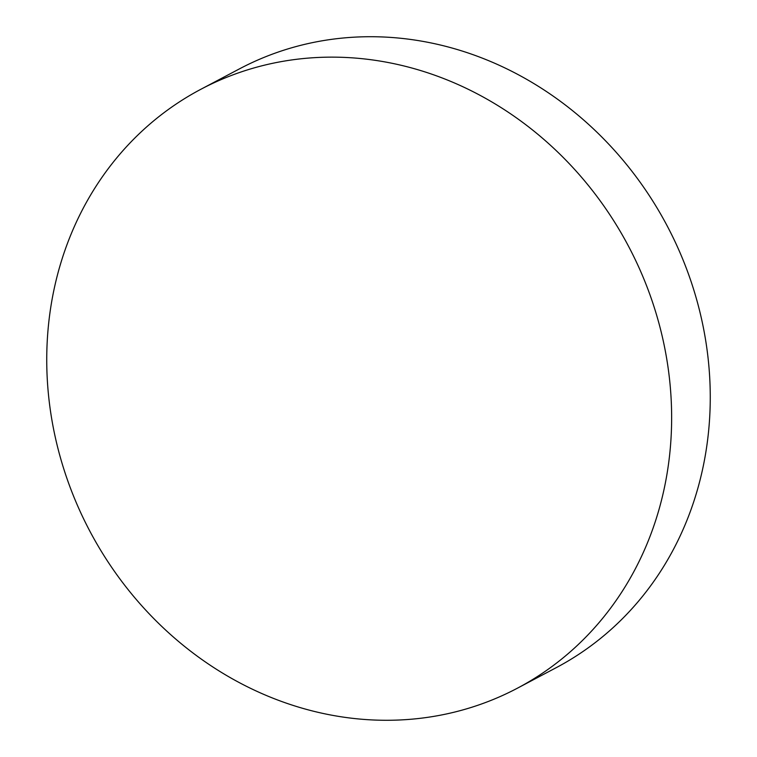 <?xml version="1.0" encoding="UTF-8"?>
<svg xmlns="http://www.w3.org/2000/svg" width="757" height="757" viewBox="0 0 757 757"><rect width="100%" height="100%" fill="white"/><g stroke="black" fill="none" stroke-linecap="round" stroke-linejoin="round"><path stroke-width="1.14" d="M306.263 58.27A338.71 304.692 62.1 0 1 652.6 302.374A338.71 304.692 62.1 0 1 517.551 688.122A338.71 304.692 62.1 0 1 412.12 719.15A338.71 304.692 62.1 0 1 65.783 475.055A338.71 304.692 62.1 0 1 200.832 89.298A338.71 304.692 62.1 0 1 306.263 58.27M517.551 688.122L556.168 667.702A338.71 304.692 -117.9 0 0 691.217 281.945A338.71 304.692 -117.9 0 0 344.88 37.85A338.71 304.692 -117.9 0 0 239.449 68.878L200.832 89.298"/></g></svg>
